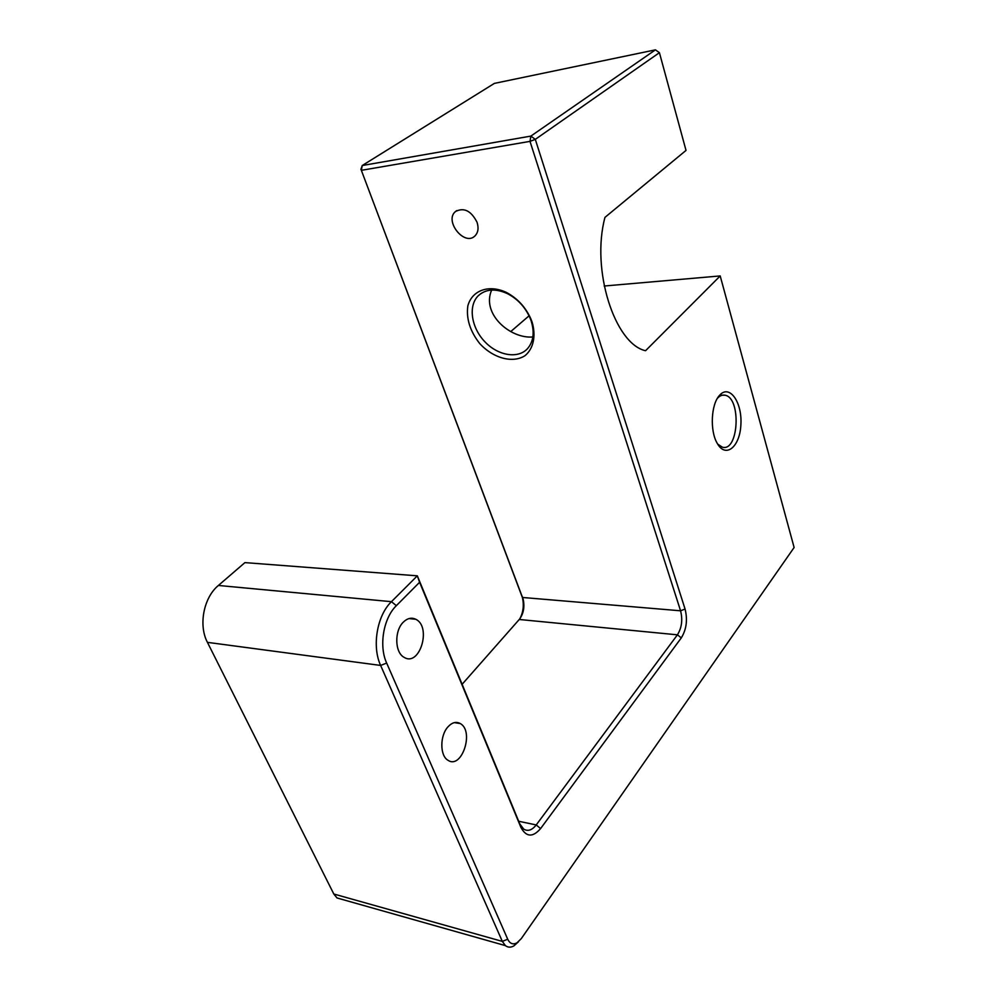 <?xml version="1.0" encoding="UTF-8"?>
<svg xmlns="http://www.w3.org/2000/svg" width="997" height="997" viewBox="0 0 997 997"><rect width="100%" height="100%" fill="white"/><g stroke="black" fill="none" stroke-linecap="round" stroke-linejoin="round"><path stroke-width="1.5" d="M462.122 684.291L519.512 619.187C523.55 613.579 524.783 606.974 523.201 599.347L361.35 170.325L522.453 597.689C524.135 605.142 523.288 612.146 519.898 618.688M510.738 331.577L529.071 315.812M717.329 398.451L717.578 398.164C719.909 395.672 722.364 394.687 724.969 395.211C741.556 397.678 738.752 452.414 722.264 447.13L717.69 444.114M719.51 395.385C711.048 404.196 709.739 430.816 717.179 443.241C725.666 458.844 740.011 446.868 740.896 424.51C742.291 402.29 729.555 383.995 719.697 395.173L724.969 395.211M447.927 726.9C439.851 735.574 439.789 755.539 447.815 760.163C461.586 770.083 474.609 731.275 460.302 723.573C456.19 721.305 452.065 722.414 447.927 726.9M403.349 622.128C394.226 630.715 394.725 652.636 404.134 657.347C419.725 667.205 431.863 626.764 415.774 619.274C411.562 617.23 407.424 618.19 403.349 622.128M720.195 275.932L794.123 547.503L521.257 938.663L516.907 942.888C512.957 944.894 509.891 943.685 507.71 939.236L386.662 663.08C378.673 645.869 383.471 618.003 396.357 605.665L419.6 582.273L520.87 827.323C526.179 837.181 532.759 837.605 540.598 828.569L681.3 637.881C686.484 629.419 687.743 619.81 685.064 609.042L535.302 139.368L659.416 52.691L686.023 150.41L604.967 217.371C590.835 269.875 614.8 343.977 645.558 350.72L720.195 275.932L604.194 286.014M531.127 320.835C534.679 332.288 533.52 341.51 527.637 348.514C518.041 359.269 497.702 355.68 484.517 341.398C471.182 327.278 468.029 305.68 478.348 295.66C485.838 288.956 495.521 288.283 507.398 293.617C517.593 298.926 525.132 307.001 529.993 317.856L531.127 320.835M532.161 322.268L530.915 318.99C525.544 307.001 517.231 298.078 505.978 292.221C488.48 284.245 471.942 290.501 467.842 305.88C466.098 318.641 470.048 331.191 479.682 343.516C493.141 358.21 512.657 363.618 524.983 355.692C533.395 348.713 536.187 336.176 532.161 322.268M491.646 290.065C481.19 314.018 510.476 339.042 532.859 336.961M477.065 222.319C478.872 228.151 478.149 232.7 474.896 235.99C464.353 246.533 443.889 220.649 455.567 211.464C464.041 207.214 471.207 210.828 477.065 222.319M360.902 169.415L362.235 165.527L361.35 170.325L530.005 141.375L680.577 610.8C682.82 619.785 681.774 627.786 677.424 634.827L536.224 824.943C532.086 830.177 527.924 831.585 523.749 829.155L519.761 823.846L417.319 575.83L391.447 601.677C377.078 615.311 371.707 646.33 380.63 665.435L502.326 941.392L505.392 945.617C507.922 947.549 510.738 947.649 513.866 945.916L518.428 941.829M342.47 899.493L337.023 897.961L333.808 894.01L207.426 642.355C198.266 625.119 203.7 597.502 218.393 585.463L244.926 562.607L417.319 575.83L419.6 582.273M362.235 165.527L494.375 83.399L655.44 49.85L530.853 136.103L535.302 139.368L530.005 141.375L530.853 136.103L362.235 165.527M659.416 52.691L655.44 49.85M521.743 595.446L522.602 597.477L680.577 610.8L685.064 609.042M507.71 939.236L502.326 941.392L333.808 894.01M386.662 663.08L380.63 665.435L207.426 642.355M396.357 605.665L391.447 601.677L218.393 585.463M519.25 619.486L677.424 634.827L681.3 637.881M518.689 821.254L536.224 824.943L540.598 828.569M519.761 823.846L520.87 827.323M717.578 398.164L719.697 395.173M507.398 293.617L505.978 292.221M529.993 317.856L530.915 318.99M478.348 295.66L481.277 293.317M523.201 599.347L522.453 597.689M516.907 942.888L513.866 945.916M337.023 897.961L505.392 945.617M455.567 211.464L456.813 210.579M454.383 722.626L460.302 723.573M408.982 618.576L415.774 619.274"/></g></svg>

